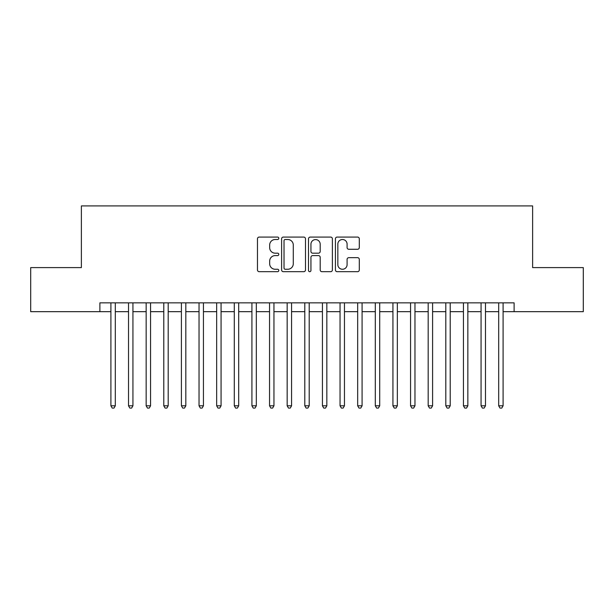 <?xml version="1.0" encoding="UTF-8"?>
<svg xmlns="http://www.w3.org/2000/svg" width="614" height="614" viewBox="0 0 614 614"><rect width="100%" height="100%" fill="white"/><g stroke="black" fill="none" stroke-linecap="round" stroke-linejoin="round"><path stroke-width="0.92" d="M278.794 238.293A1.213 1.213 0 0 0 277.589 237.081L259.2 237.081A1.727 1.727 0 0 0 257.473 238.815L257.473 269.953A1.727 1.727 0 0 0 259.2 271.687L277.589 271.687A1.213 1.213 0 0 0 278.794 270.475A1.213 1.213 0 0 0 277.589 269.262L275.21 269.262A5.534 5.534 0 0 1 269.669 263.728L269.669 261.134A5.534 5.534 0 0 1 275.21 255.593L277.589 255.593A1.213 1.213 0 0 0 278.794 254.38A1.213 1.213 0 0 0 277.589 253.175L275.21 253.175A5.534 5.534 0 0 1 269.669 247.634L269.669 245.04A5.534 5.534 0 0 1 275.21 239.506L277.589 239.506A1.213 1.213 0 0 0 278.794 238.293M357.563 249.276A1.727 1.727 0 0 0 359.297 247.549L359.297 238.815A1.727 1.727 0 0 0 357.563 237.081L337.147 237.081A1.727 1.727 0 0 0 335.421 238.815L335.421 269.953A1.727 1.727 0 0 0 337.147 271.687L357.563 271.687A1.727 1.727 0 0 0 359.297 269.953L359.297 259.4A1.727 1.727 0 0 0 357.563 257.673L348.829 257.673A1.727 1.727 0 0 0 347.094 259.4L347.094 264.634A4.628 4.628 0 0 1 342.466 269.262A4.628 4.628 0 0 1 337.838 264.634L337.838 244.134A4.628 4.628 0 0 1 342.466 239.506A4.628 4.628 0 0 1 347.094 244.134L347.094 247.549A1.727 1.727 0 0 0 348.829 249.276L357.563 249.276M99.882 311.674L30.7 311.674L30.7 267.604L81.378 267.604L81.378 205.913L532.622 205.913L532.622 267.604L583.3 267.604L583.3 311.674L514.118 311.674L514.118 302.856L99.882 302.856L99.882 311.674L110.904 311.674M305.488 238.815A1.727 1.727 0 0 0 303.753 237.081L283.338 237.081A1.727 1.727 0 0 0 281.611 238.815L281.611 269.953A1.727 1.727 0 0 0 283.338 271.687L303.753 271.687A1.727 1.727 0 0 0 305.488 269.953L305.488 238.815M310.247 237.081L330.662 237.081A1.727 1.727 0 0 1 332.389 238.815L332.389 269.953A1.727 1.727 0 0 1 330.662 271.687L321.92 271.687A1.727 1.727 0 0 1 320.193 269.953L320.193 257.327A1.727 1.727 0 0 0 318.459 255.593L312.664 255.593A1.727 1.727 0 0 0 310.937 257.327L310.937 270.475A1.213 1.213 0 0 1 309.725 271.687A1.213 1.213 0 0 1 308.512 270.475L308.512 238.815A1.727 1.727 0 0 1 310.247 237.081M115.309 311.674L128.526 311.674M132.939 311.674L146.155 311.674M150.56 311.674L163.785 311.674M168.19 311.674L181.406 311.674M185.819 311.674L199.036 311.674M203.441 311.674L216.665 311.674M221.071 311.674L234.287 311.674M238.692 311.674L251.917 311.674M256.322 311.674L269.546 311.674M273.951 311.674L287.168 311.674M291.573 311.674L304.797 311.674M309.203 311.674L322.427 311.674M326.832 311.674L340.049 311.674M344.454 311.674L357.678 311.674M362.083 311.674L375.308 311.674M379.713 311.674L392.929 311.674M397.335 311.674L410.559 311.674M414.964 311.674L428.181 311.674M432.594 311.674L445.81 311.674M450.216 311.674L463.44 311.674M467.845 311.674L481.061 311.674M485.474 311.674L498.691 311.674M503.096 311.674L514.118 311.674M285.241 239.506A1.213 1.213 0 0 0 284.029 240.719L284.029 268.049A1.213 1.213 0 0 0 285.241 269.262L287.751 269.262A5.534 5.534 0 0 0 293.285 263.728L293.285 245.04A5.534 5.534 0 0 0 287.751 239.506L285.241 239.506M320.193 244.218A4.628 4.628 0 0 0 315.565 239.59A4.628 4.628 0 0 0 310.937 244.218L310.937 251.441A1.727 1.727 0 0 0 312.664 253.175L318.459 253.175A1.727 1.727 0 0 0 320.193 251.441L320.193 244.218M115.309 302.856L115.309 405.8L110.904 405.8L110.904 302.856M115.309 405.8L113.989 408.087L112.224 408.087L110.904 405.8M132.939 302.856L132.939 405.8L128.526 405.8L128.526 302.856M132.939 405.8L131.611 408.087L129.853 408.087L128.526 405.8M150.56 302.856L150.56 405.8L146.155 405.8L146.155 302.856M150.56 405.8L149.24 408.087L147.475 408.087L146.155 405.8M168.19 302.856L168.19 405.8L163.785 405.8L163.785 302.856M168.19 405.8L166.87 408.087L165.105 408.087L163.785 405.8M185.819 302.856L185.819 405.8L181.406 405.8L181.406 302.856M185.819 405.8L184.492 408.087L182.734 408.087L181.406 405.8M203.441 302.856L203.441 405.8L199.036 405.8L199.036 302.856M203.441 405.8L202.121 408.087L200.356 408.087L199.036 405.8M221.071 302.856L221.071 405.8L216.665 405.8L216.665 302.856M221.071 405.8L219.751 408.087L217.985 408.087L216.665 405.8M238.692 302.856L238.692 405.8L234.287 405.8L234.287 302.856M238.692 405.8L237.372 408.087L235.615 408.087L234.287 405.8M256.322 302.856L256.322 405.8L251.917 405.8L251.917 302.856M256.322 405.8L255.002 408.087L253.237 408.087L251.917 405.8M273.951 302.856L273.951 405.8L269.546 405.8L269.546 302.856M273.951 405.8L272.631 408.087L270.866 408.087L269.546 405.8M291.573 302.856L291.573 405.8L287.168 405.8L287.168 302.856M291.573 405.8L290.253 408.087L288.496 408.087L287.168 405.8M309.203 302.856L309.203 405.8L304.797 405.8L304.797 302.856M309.203 405.8L307.883 408.087L306.117 408.087L304.797 405.8M326.832 302.856L326.832 405.8L322.427 405.8L322.427 302.856M326.832 405.8L325.504 408.087L323.747 408.087L322.427 405.8M344.454 302.856L344.454 405.8L340.049 405.8L340.049 302.856M344.454 405.8L343.134 408.087L341.369 408.087L340.049 405.8M362.083 302.856L362.083 405.8L357.678 405.8L357.678 302.856M362.083 405.8L360.763 408.087L358.998 408.087L357.678 405.8M379.713 302.856L379.713 405.8L375.308 405.8L375.308 302.856M379.713 405.8L378.385 408.087L376.628 408.087L375.308 405.8M397.335 302.856L397.335 405.8L392.929 405.8L392.929 302.856M397.335 405.8L396.015 408.087L394.249 408.087L392.929 405.8M414.964 302.856L414.964 405.8L410.559 405.8L410.559 302.856M414.964 405.8L413.644 408.087L411.879 408.087L410.559 405.8M432.594 302.856L432.594 405.8L428.181 405.8L428.181 302.856M432.594 405.8L431.266 408.087L429.508 408.087L428.181 405.8M450.216 302.856L450.216 405.8L445.81 405.8L445.81 302.856M450.216 405.8L448.895 408.087L447.13 408.087L445.81 405.8M467.845 302.856L467.845 405.8L463.44 405.8L463.44 302.856M467.845 405.8L466.525 408.087L464.76 408.087L463.44 405.8M485.474 302.856L485.474 405.8L481.061 405.8L481.061 302.856M485.474 405.8L484.147 408.087L482.389 408.087L481.061 405.8M503.096 302.856L503.096 405.8L498.691 405.8L498.691 302.856M503.096 405.8L501.776 408.087L500.011 408.087L498.691 405.8"/></g></svg>
